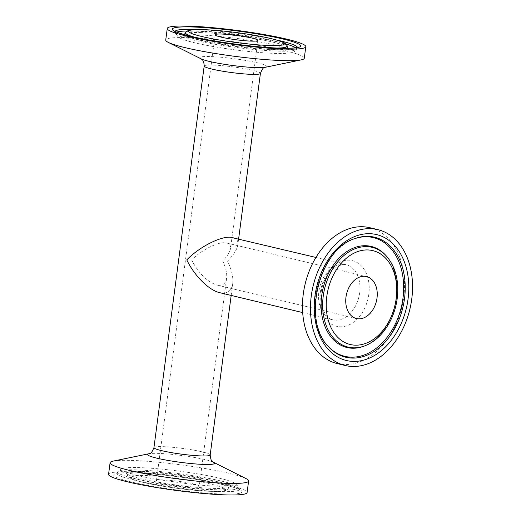 <?xml version="1.0" encoding="UTF-8"?>
<svg xmlns="http://www.w3.org/2000/svg" width="521" height="521" viewBox="0 0 521 521"><rect width="100%" height="100%" fill="white"/><g stroke="black" fill="none" stroke-linecap="round" stroke-linejoin="round"><path stroke-width="0.39" stroke-dasharray="2.6 1.95" d="M337.198 363.567A69.866 49.742 103.5 0 0 401.88 307.253A69.866 49.742 103.5 0 0 369.819 227.703M232.952 237.524C236.664 238.481 238.305 240.865 237.863 244.675C237.127 249.357 233.695 254.847 227.566 261.138C231.708 269.924 233.428 277.459 232.724 283.73C231.48 291.219 227.143 294.196 219.712 292.672M304.277 58.254A69.866 7.164 7.5 0 0 285.241 50.7A69.866 7.164 7.5 0 0 209.761 39.114A69.866 7.164 7.5 0 0 165.737 40.013M113.187 461.111A69.866 7.164 -172.5 0 1 180.286 464.765A69.866 7.164 -172.5 0 1 246.049 478.597M193.343 483.898A21.576 2.214 -172.5 0 1 199.224 486.236A21.576 2.214 -172.5 0 1 177.544 485.611A21.576 2.214 -172.5 0 1 156.443 480.603A21.576 2.214 -172.5 0 1 170.035 480.323A21.576 2.214 -172.5 0 1 193.343 483.898M108.563 474.299A69.866 7.164 -172.5 0 1 178.768 476.311A69.866 7.164 -172.5 0 1 247.097 492.534M219.107 285.313C223.379 285.332 225.886 282.955 226.615 278.175C227.149 273.401 225.847 267.67 222.695 260.982C227.358 256.195 229.969 252.021 230.529 248.458C230.862 245.56 229.618 243.75 226.791 243.02C219.562 240.943 201.757 249.559 191.669 260.018C198.748 273.421 207.097 281.737 216.716 284.98L219.107 285.313M320.259 292.724A33.767 24.044 -76.5 0 1 348.92 260.181A33.767 24.044 -76.5 0 1 368.816 294.241A33.767 24.044 -76.5 0 1 340.154 326.784A33.767 24.044 -76.5 0 1 320.259 292.724M342.942 264.251A28.355 20.189 103.5 0 0 319.197 289.533A28.355 20.189 103.5 0 0 332.639 319.79A28.355 20.189 103.5 0 0 358.897 296.931A28.355 20.189 103.5 0 0 345.885 264.642A28.355 20.189 103.5 0 0 342.942 264.251M364.615 345.924A51.305 36.529 103.5 0 0 395.654 305.755A51.305 36.529 103.5 0 0 386.237 255.87M385.507 255.075A51.97 37.004 -76.5 0 1 395.048 305.612A51.97 37.004 -76.5 0 1 363.599 346.302C369.897 343.964 375.739 339.62 381.125 333.284C387.337 325.788 391.792 316.833 394.488 306.413C397.243 295.231 397.464 284.57 395.159 274.424C393.231 266.42 390.014 259.972 385.507 255.075M328.38 346.576A61.048 43.471 -76.5 0 1 328.009 346.185L328.738 346.973A61.712 43.94 -76.5 0 1 317.406 286.967A61.712 43.94 -76.5 0 1 354.749 238.651L353.739 239.022A61.048 43.471 -76.5 0 1 354.247 238.839M328.009 346.185A61.048 43.471 -76.5 0 1 316.801 286.824A61.048 43.471 -76.5 0 1 353.739 239.022C316.989 250.594 300.519 319.184 328.009 346.185M260.415 73.409A28.355 2.911 7.5 0 0 243.567 68.492A28.355 2.911 7.5 0 0 212.939 65.06A28.355 2.911 7.5 0 0 204.186 66.004M201.06 58.834L201.067 58.84A33.767 3.465 -172.5 0 1 210.25 56.555A33.767 3.465 -172.5 0 1 257.576 62.846A33.767 3.465 -172.5 0 1 265.28 67.294L265.287 67.287M153.949 447.591A28.355 2.911 -172.5 0 1 182.441 448.405A28.355 2.911 -172.5 0 1 210.178 454.996M287.117 46.017A51.305 5.262 7.5 0 0 255.629 37.173A51.305 5.262 7.5 0 0 201.243 31.149A51.305 5.262 7.5 0 0 185.483 32.641M194.385 37.115A51.305 5.262 7.5 0 0 271.298 47.971A51.305 5.262 7.5 0 0 277.354 48.036M200.585 32.582A51.97 5.334 -172.5 0 1 255.681 38.684A51.97 5.334 -172.5 0 1 287.572 47.652L288.608 49.378L283.854 47.463C276.208 45.067 264.694 42.65 249.318 40.202C229.689 37.193 212.444 35.415 197.583 34.868C188.98 34.744 184.174 34.953 183.171 35.493L184.623 34.093A51.97 5.334 -172.5 0 1 200.585 32.582M287.41 48.245A51.97 5.334 -172.5 0 1 271.545 49.625A51.97 5.334 -172.5 0 1 217.094 43.634A51.97 5.334 -172.5 0 1 184.623 34.712M297.445 47.404A61.712 6.33 -172.5 0 1 297.361 47.88A61.712 6.33 -172.5 0 1 278.403 49.677A61.712 6.33 -172.5 0 1 212.978 42.429A61.712 6.33 -172.5 0 1 175.102 31.788A61.712 6.33 -172.5 0 1 175.141 31.306M197.264 29.56A61.712 6.33 -172.5 0 1 276.527 39.993M187.221 31.013A61.048 6.265 -172.5 0 1 194.385 31.097A61.048 6.265 -172.5 0 1 285.853 43.998M295.661 47.763A61.048 6.265 -172.5 0 1 296.495 49.339A61.048 6.265 -172.5 0 1 277.745 51.11A61.048 6.265 -172.5 0 1 213.024 43.94A61.048 6.265 -172.5 0 1 175.557 33.416A61.048 6.265 -172.5 0 1 176.775 32.107M213.291 462.16L213.304 462.166A33.767 3.465 7.5 0 0 213.291 462.16A33.767 3.465 7.5 0 0 181.51 455.478A33.767 3.465 7.5 0 0 149.084 453.706A33.767 3.465 7.5 0 0 149.071 453.713L149.084 453.706M210.79 491.336A48.277 4.949 7.5 0 0 191.415 480.395A48.277 4.949 7.5 0 0 131.292 478.525A48.277 4.949 7.5 0 0 210.79 491.336M213.122 489.851A51.305 5.262 -172.5 0 1 158.729 483.827A51.305 5.262 -172.5 0 1 127.248 474.983A51.305 5.262 -172.5 0 1 178.781 476.227A51.305 5.262 -172.5 0 1 228.875 488.359A51.305 5.262 -172.5 0 1 213.122 489.851M142.813 471.375A51.97 5.334 7.5 0 0 126.792 473.348A51.97 5.334 7.5 0 0 158.684 482.316A51.97 5.334 7.5 0 0 213.779 488.418A51.97 5.334 7.5 0 0 229.741 486.907A51.97 5.334 7.5 0 0 199.979 477.842A51.97 5.334 7.5 0 0 142.813 471.375M133.63 472.808A64.741 6.643 -172.5 0 1 240.246 489.981A64.741 6.643 -172.5 0 1 159.621 487.467A64.741 6.643 -172.5 0 1 133.63 472.808M135.955 471.323A61.712 6.33 7.5 0 0 117.004 473.12A61.712 6.33 7.5 0 0 152.347 483.879A61.712 6.33 7.5 0 0 220.227 491.557A61.712 6.33 7.5 0 0 239.256 489.212A61.712 6.33 7.5 0 0 201.386 478.571A61.712 6.33 7.5 0 0 135.955 471.323M136.613 469.89A61.048 6.265 7.5 0 0 117.863 471.661A61.048 6.265 7.5 0 0 152.829 482.309A61.048 6.265 7.5 0 0 219.979 489.903A61.048 6.265 7.5 0 0 238.8 487.584A61.048 6.265 7.5 0 0 201.334 477.06A61.048 6.265 7.5 0 0 136.613 469.89M315.921 257.446L345.885 264.642L343.756 264.362L336.319 266.433L330.633 271.076C326.485 275.622 323.567 281.379 321.861 288.347C320.356 295.12 320.395 301.385 321.971 307.13L325.312 314.404C327.748 317.582 330.197 319.373 332.639 319.79L302.681 312.593M238.625 238.885L237.863 244.675M232.724 283.73L231.181 295.427M174.685 30.993L175.557 33.416L178.462 37.18C180.761 38.652 184.18 40 188.713 41.224C196.645 43.438 207.097 45.587 220.07 47.678C244.049 51.572 273.251 54.23 286.172 53.305C292.294 52.862 295.733 51.533 296.495 49.339L297.966 47.222M211.116 491.375C192.783 490.893 160.325 486.588 142.884 482.316C137.687 481.078 133.806 479.88 131.227 478.714C129.071 477.816 127.749 476.572 127.248 474.983L125.75 471.622L126.831 472.189C131.285 474.149 140.481 476.422 154.411 479.007L190.862 484.198C206.355 485.813 218.097 486.458 226.101 486.126L231.187 485.507L228.875 488.359C229.032 488.678 228.068 489.382 225.99 490.476L224.05 490.945C221.125 491.42 216.814 491.563 211.116 491.375M133.956 472.847C123.353 472.69 117.505 473.003 116.391 473.778L117.863 471.661L121.64 468.776C125.294 467.65 131.292 467.259 139.621 467.604C155.545 468.197 173.767 470.105 194.287 473.322C207.267 475.413 217.719 477.562 225.645 479.776C235.603 482.876 237.615 484.094 238.8 487.584L239.673 490.007L235.811 488.19C222.246 482.563 164.239 473.524 133.956 472.847M216.716 284.98L356.468 318.533M226.791 243.02L366.543 276.579M215.134 34.764L156.443 480.603M257.921 40.397L230.529 248.458M226.615 278.175L199.224 486.236"/><path stroke-width="0.78" d="M377.816 229.624L369.819 227.703A69.866 49.742 103.5 0 0 303.274 294.072A69.866 49.742 103.5 0 0 337.198 363.567L345.189 365.488A69.866 49.742 103.5 0 0 409.877 309.168A69.866 49.742 103.5 0 0 377.816 229.624A69.866 49.742 103.5 0 0 311.271 295.993A69.866 49.742 103.5 0 0 345.189 365.488M302.681 312.593L219.712 292.672C208.993 290.327 194.183 275.57 186.792 259.862C198.879 247.39 219.582 236.58 230.223 237.185L315.921 257.446M358.702 318.832A21.576 15.363 103.5 0 0 376.768 299.595A21.576 15.363 103.5 0 0 366.543 276.579A21.576 15.363 103.5 0 0 346.563 293.968A21.576 15.363 103.5 0 0 356.468 318.533A21.576 15.363 103.5 0 0 358.702 318.832M167.261 28.466L165.737 40.013A69.866 7.164 7.5 0 0 168.316 42.403A69.866 7.164 7.5 0 0 234.072 56.235A69.866 7.164 7.5 0 0 301.171 59.889A69.866 7.164 7.5 0 0 304.277 58.254L305.794 46.701A69.866 7.164 7.5 0 0 286.765 39.147A69.866 7.164 7.5 0 0 211.285 27.561A69.866 7.164 7.5 0 0 167.261 28.466A69.866 7.164 7.5 0 0 235.59 44.689A69.866 7.164 7.5 0 0 305.794 46.701M252.04 38.066A21.576 2.214 7.5 0 0 228.732 34.49A21.576 2.214 7.5 0 0 215.134 34.764A21.576 2.214 7.5 0 0 236.241 39.778A21.576 2.214 7.5 0 0 257.921 40.397A21.576 2.214 7.5 0 0 252.04 38.066M213.291 462.16L246.049 478.597A69.866 7.164 -172.5 0 1 248.621 480.987A69.866 7.164 -172.5 0 1 204.597 481.886A69.866 7.164 -172.5 0 1 129.117 470.3A69.866 7.164 -172.5 0 1 110.087 462.746A69.866 7.164 -172.5 0 1 113.187 461.111L149.071 453.713A33.767 3.465 7.5 0 0 156.782 458.154A33.767 3.465 7.5 0 0 204.115 464.445A33.767 3.465 7.5 0 0 213.304 462.166L212.49 461.56C211.493 461.593 210.725 459.398 210.178 454.996A28.355 2.911 -172.5 0 1 201.425 455.94A28.355 2.911 -172.5 0 1 161.673 450.658A28.355 2.911 -172.5 0 1 153.949 447.591L204.186 66.004A28.355 2.911 7.5 0 0 211.91 69.072A28.355 2.911 7.5 0 0 242.545 73.774A28.355 2.911 7.5 0 0 260.415 73.409L238.625 238.885M248.621 480.987L247.097 492.534A69.866 7.164 -172.5 0 1 203.079 493.439A69.866 7.164 -172.5 0 1 127.599 481.853A69.866 7.164 -172.5 0 1 108.563 474.299L110.087 462.746M367.774 249.943A48.277 34.373 -76.5 0 1 388.432 322.297A48.277 34.373 -76.5 0 1 328.308 320.422A48.277 34.373 -76.5 0 1 367.774 249.943M366.797 246.628A51.305 36.529 103.5 0 0 322.668 303.613A51.305 36.529 103.5 0 0 364.615 345.924C371.603 343.28 377.823 338.611 383.274 331.923C391.558 321.431 396.331 309.109 397.608 294.945C398.669 278.82 394.879 265.801 386.237 255.87A51.305 36.529 103.5 0 0 366.797 246.628M364.615 345.924L363.599 346.302A51.97 37.004 -76.5 0 1 352.32 348.223A51.97 37.004 -76.5 0 1 321.698 295.804A51.97 37.004 -76.5 0 1 365.814 245.717A51.97 37.004 -76.5 0 1 385.507 255.075L386.237 255.87M353.101 361.405A64.741 46.095 103.5 0 0 406.022 266.889A64.741 46.095 103.5 0 0 325.391 264.375A64.741 46.095 103.5 0 0 353.101 361.405M352.124 358.09A61.712 43.94 -76.5 0 1 328.738 346.973C301.49 321.431 318.872 249.031 354.749 238.651A61.712 43.94 -76.5 0 1 368.152 236.365A61.712 43.94 -76.5 0 1 404.511 298.611A61.712 43.94 -76.5 0 1 352.124 358.09M354.247 238.839A61.048 43.471 -76.5 0 1 366.992 236.762A61.048 43.471 -76.5 0 1 402.961 298.338A61.048 43.471 -76.5 0 1 351.141 357.178A61.048 43.471 -76.5 0 1 328.38 346.576M301.171 59.889L265.28 67.294A33.767 3.465 -172.5 0 1 232.848 65.522A33.767 3.465 -172.5 0 1 201.067 58.84L168.316 42.403M203.568 29.664A48.277 4.949 -172.5 0 1 283.072 42.475A48.277 4.949 -172.5 0 1 222.949 40.605A48.277 4.949 -172.5 0 1 203.568 29.664M277.354 48.036A51.305 5.262 7.5 0 0 287.117 46.017C287.722 46.063 284.694 42.422 283.111 42.279L276.104 39.876C269.383 38.026 260.598 36.229 249.748 34.484C232.275 31.748 216.775 30.127 203.242 29.625C197.589 29.437 193.298 29.58 190.38 30.049L187.286 30.98L185.483 32.641A51.305 5.262 7.5 0 0 194.385 37.115M287.117 46.017L287.572 47.652A51.97 5.334 -172.5 0 1 287.41 48.245M184.623 34.712A51.97 5.334 -172.5 0 1 184.623 34.093L185.483 32.641M280.728 48.193A64.741 6.643 7.5 0 0 254.743 33.533A64.741 6.643 7.5 0 0 174.112 31.019A64.741 6.643 7.5 0 0 280.728 48.193M175.141 31.306A61.712 6.33 -172.5 0 1 197.264 29.56M276.527 39.993A61.712 6.33 -172.5 0 1 297.445 47.404M285.853 43.998A61.048 6.265 -172.5 0 1 295.661 47.763M176.775 32.107A61.048 6.265 -172.5 0 1 187.221 31.013M204.186 66.004C203.887 58.873 200.969 59.316 201.054 58.834M265.293 67.287L264.342 67.665C263.398 67.378 262.083 69.293 260.415 73.409M231.181 295.427L210.178 454.996M297.966 47.222C296.859 47.997 291.005 48.31 280.402 48.153C257.218 47.672 209.996 41.472 186.564 35.233C171.969 31.058 175.486 30.986 174.685 30.993M184.258 34.607L184.623 34.093M287.572 47.652L287.787 48.238M149.084 453.706L150.015 453.335C150.966 453.622 152.275 451.707 153.949 447.591"/></g></svg>
